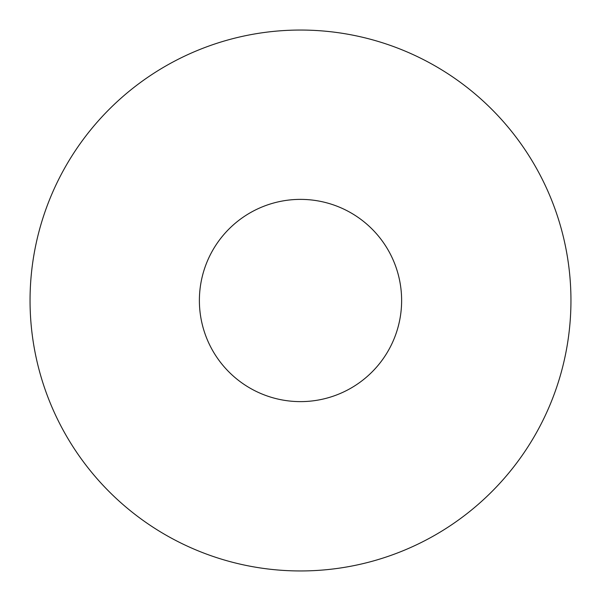 <?xml version="1.0" encoding="UTF-8"?>
<svg xmlns="http://www.w3.org/2000/svg" width="601" height="601" viewBox="0 0 601 601"><rect width="100%" height="100%" fill="white"/><g stroke="black" fill="none" stroke-linecap="round" stroke-linejoin="round"><path stroke-width="0.9" d="M401.626 300.5A101.126 101.126 0 0 1 249.941 388.073A101.126 101.126 0 0 1 249.941 212.927A101.126 101.126 0 0 1 401.626 300.5M570.95 300.5A270.45 270.45 0 0 1 165.275 534.717A270.45 270.45 0 0 1 165.275 66.283A270.45 270.45 0 0 1 570.95 300.5"/></g></svg>
